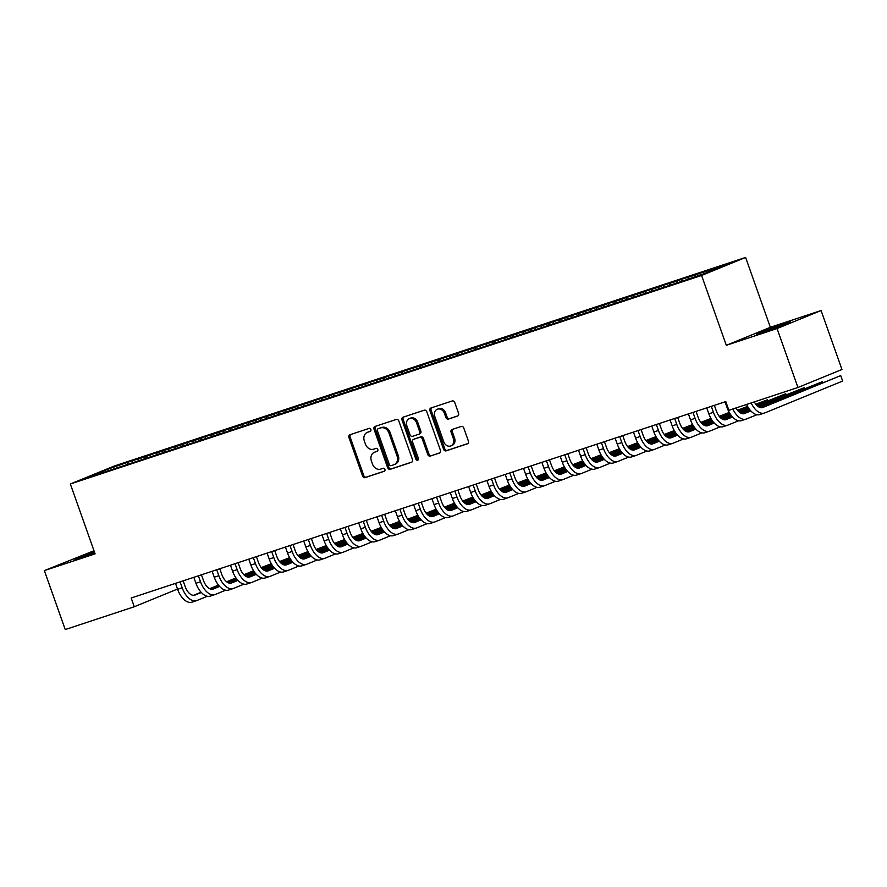 <?xml version="1.0" encoding="UTF-8"?>
<svg xmlns="http://www.w3.org/2000/svg" width="887" height="887" viewBox="0 0 887 887"><rect width="100%" height="100%" fill="white"/><g stroke="black" fill="none" stroke-linecap="round" stroke-linejoin="round"><path stroke-width="1.33" d="M370.866 429.508A1.597 1.319 -112.2 0 0 369.07 428.421L349.966 434.741A2.273 1.896 -112.2 0 0 348.935 437.479L362.595 476.042A2.273 1.896 -112.2 0 0 365.145 477.594L384.248 471.285A1.597 1.319 -112.2 0 0 383.184 468.281L380.711 469.101A7.273 6.054 -112.2 0 1 372.529 464.145L371.398 460.93A7.273 6.054 -112.2 0 1 374.392 452.292A7.273 6.054 -112.2 0 1 374.724 452.17L377.197 451.35A1.597 1.319 -112.2 0 0 376.132 448.356L373.66 449.177A7.273 6.054 -112.2 0 1 365.477 444.221L364.335 441.005A7.273 6.054 -112.2 0 1 367.34 432.368A7.273 6.054 -112.2 0 1 367.661 432.246L370.134 431.426A1.597 1.319 -112.2 0 0 370.866 429.508M782.899 324.165A18.073 0.577 -19.5 0 0 765.403 330.33A18.073 0.577 -19.5 0 0 756.578 333.989A18.073 0.577 -19.5 0 0 764.339 331.749A18.073 0.577 -19.5 0 0 781.835 325.584A18.073 0.577 -19.5 0 0 790.65 321.926A18.073 0.577 -19.5 0 0 782.899 324.165M94.332 551.703A18.073 0.577 -19.5 0 0 74.785 559.231A18.073 0.577 -19.5 0 0 82.546 556.992A18.073 0.577 -19.5 0 0 94.709 552.778M457.537 416.081A2.273 1.896 -112.2 0 0 458.579 413.342L454.743 402.521A2.273 1.896 -112.2 0 0 452.193 400.968L430.971 407.976A2.273 1.896 -112.2 0 0 429.929 410.714L443.589 449.288A2.273 1.896 -112.2 0 0 446.15 450.84L467.36 443.822A2.273 1.896 -112.2 0 0 468.403 441.094L463.779 428.022A2.273 1.896 -112.2 0 0 461.218 426.47L452.137 429.463A2.273 1.896 -112.2 0 0 451.095 432.202L453.39 438.688A6.087 5.067 -112.2 0 1 450.884 445.906A6.087 5.067 -112.2 0 1 443.777 441.87L434.785 416.469A6.087 5.067 -112.2 0 1 437.291 409.251A6.087 5.067 -112.2 0 1 444.398 413.298L445.895 417.522A2.273 1.896 -112.2 0 0 448.456 419.074L457.736 415.992M777.067 328.545L821.096 310.539L770.348 327.303L726.32 345.309L777.067 328.545L797.934 387.497L728.881 410.304L725.788 401.578L131.187 598.004L134.281 606.741L177.522 589.057M726.32 345.309L701.584 275.458L70.35 483.992L114.379 465.985L745.612 257.441L701.584 275.458M93.989 550.749L44.35 570.607L95.086 553.854L70.35 483.992M44.35 570.607L65.228 629.559L134.281 606.741M398.828 420.992A2.273 1.896 -112.2 0 0 396.267 419.44L375.057 426.447A2.273 1.896 -112.2 0 0 374.015 429.186L387.674 467.759A2.273 1.896 -112.2 0 0 390.225 469.312L411.446 462.304A2.273 1.896 -112.2 0 0 412.488 459.566L398.828 420.992M403.008 417.212L424.23 410.204A2.273 1.896 -112.2 0 1 426.78 411.756L440.44 450.33A2.273 1.896 -112.2 0 1 439.409 453.057L430.328 456.062A2.273 1.896 -112.2 0 1 427.767 454.51L422.223 438.865A2.273 1.896 -112.2 0 0 419.673 437.324L413.652 439.309A2.273 1.896 -112.2 0 0 412.61 442.048L418.376 458.335A1.597 1.319 -112.2 0 1 415.859 459.167L401.977 419.95A2.273 1.896 -112.2 0 1 403.008 417.212M132.618 462.737L131.952 460.852L107.571 469.245L89.243 476.74L105.176 471.806L684.021 280.58L708.391 272.198L726.719 264.692L706.573 271.355L706.329 272.874M131.952 460.852L146.045 456.528L145.801 458.058M150.934 456.694L150.269 454.809L146.045 456.528M150.269 454.809L164.361 450.485L164.117 452.004M169.251 450.64L168.585 448.755L164.361 450.485M168.585 448.755L182.678 444.431L182.445 445.95M187.567 444.587L186.902 442.702L182.678 444.431M186.902 442.702L200.994 438.378L200.761 439.897M205.884 438.533L205.219 436.648L200.994 438.378M205.219 436.648L219.311 432.324L219.078 433.843M224.2 432.479L223.535 430.594L219.311 432.324M223.535 430.594L237.627 426.27L237.394 427.8M242.528 426.436L241.852 424.551L237.627 426.27M241.852 424.551L255.944 420.227L255.711 421.746M260.845 420.383L260.168 418.498L255.944 420.227M260.168 418.498L274.271 414.174L274.028 415.693M279.161 414.329L278.496 412.444L274.271 414.174M278.496 412.444L292.588 408.12L292.344 409.639M297.478 408.275L296.812 406.39L292.588 408.12M296.812 406.39L310.905 402.066L310.661 403.585M315.794 402.221L315.129 400.336L310.905 402.066M315.129 400.336L329.221 396.012L328.977 397.542M334.111 396.179L333.445 394.294L329.221 396.012M333.445 394.294L347.538 389.97L347.305 391.489M352.427 390.125L351.762 388.24L347.538 389.97M351.762 388.24L365.854 383.916L365.621 385.435M370.744 384.071L370.079 382.186L365.854 383.916M370.079 382.186L384.171 377.862L383.938 379.381M389.06 378.017L388.395 376.132L384.171 377.862M388.395 376.132L402.487 371.808L402.254 373.327M407.388 371.963L406.712 370.079L402.487 371.808M406.712 370.079L420.804 365.754L420.571 367.273M425.705 365.921L425.028 364.036L420.804 365.754M425.028 364.036L439.132 359.712L438.888 361.231M444.021 359.867L443.356 357.982L439.132 359.712M443.356 357.982L457.448 353.658L457.204 355.177M462.338 353.813L461.672 351.928L457.448 353.658M461.672 351.928L475.765 347.604L475.521 349.123M480.654 347.759L479.989 345.875L475.765 347.604M479.989 345.875L494.081 341.55L493.848 343.069M498.971 341.706L498.306 339.821L494.081 341.55M498.306 339.821L512.398 335.497L512.165 337.016M517.287 335.663L516.622 333.778L512.398 335.497M516.622 333.778L530.714 329.454L530.481 330.973M535.604 329.609L534.939 327.724L530.714 329.454M534.939 327.724L549.031 323.4L548.798 324.919M553.932 323.555L553.255 321.671L549.031 323.4M553.255 321.671L567.347 317.346L567.115 318.865M572.248 317.502L571.572 315.617L567.347 317.346M571.572 315.617L585.675 311.293L585.431 312.812M590.565 311.448L589.899 309.563L585.675 311.293M589.899 309.563L603.992 305.239L603.748 306.758M608.881 305.405L608.216 303.52L603.992 305.239M608.216 303.52L622.308 299.196L622.064 300.715M627.198 299.351L626.532 297.467L622.308 299.196M626.532 297.467L640.625 293.142L640.381 294.661M645.514 293.298L644.849 291.413L640.625 293.142M644.849 291.413L658.941 287.089L658.708 288.608M663.831 287.244L663.166 285.359L658.941 287.089M663.166 285.359L677.258 281.035L677.025 282.554M682.147 281.19L681.482 279.305L677.258 281.035M681.482 279.305L695.574 274.981L695.341 276.5M700.364 274.848L699.799 273.263L695.574 274.981M699.799 273.263L706.573 271.355M688.245 277.409L688.013 278.95M669.929 283.452L669.696 284.993M651.612 289.506L651.368 291.047M633.296 295.559L633.052 297.101M614.979 301.613L614.735 303.154M596.663 307.667L596.419 309.208M578.346 313.71L578.102 315.251M560.03 319.763L559.786 321.305M541.702 325.817L541.469 327.358M523.385 331.871L523.153 333.412M505.069 337.925L504.836 339.466M486.752 343.979L486.508 345.509M468.436 350.021L468.192 351.562M450.119 356.075L449.875 357.616M431.803 362.129L431.559 363.67M413.486 368.183L413.242 369.724M395.17 374.236L394.926 375.766M376.842 380.279L376.609 381.82M358.525 386.333L358.293 387.874M340.209 392.387L339.965 393.928M321.892 398.44L321.648 399.982M303.576 404.494L303.332 406.024M285.259 410.537L285.015 412.078M266.943 416.591L266.699 418.132M248.626 422.644L248.382 424.186M230.298 428.698L230.066 430.239M211.982 434.752L211.749 436.282M193.665 440.795L193.433 442.336M175.349 446.848L175.105 448.39M157.032 452.902L156.788 454.443M138.716 458.956L138.472 460.497M797.934 387.497L841.963 369.48L821.096 310.539M770.348 327.303L745.612 257.441M107.571 469.245L108.38 470.42M127.728 462.582L127.484 464.101M370.522 431.204L368.859 431.758A7.273 6.054 -112.2 0 0 368.526 431.88A7.273 6.054 -112.2 0 0 368.205 432.024M375.268 451.949A7.273 6.054 -112.2 0 1 375.589 451.805A7.273 6.054 -112.2 0 1 375.911 451.683L377.574 451.139M350.687 434.497A2.273 1.896 -112.2 0 0 350.121 436.992L363.781 475.554A2.273 1.896 -112.2 0 0 366.331 477.106L384.636 471.064M375.778 426.215A2.273 1.896 -112.2 0 0 375.201 428.698L388.861 467.272A2.273 1.896 -112.2 0 0 391.422 468.824L411.912 462.049M378.095 428.798A1.597 1.319 -112.2 0 0 377.363 430.716L389.36 464.566A1.597 1.319 -112.2 0 0 391.145 465.653L393.75 464.799A7.273 6.054 -112.2 0 0 394.083 464.677A7.273 6.054 -112.2 0 0 397.077 456.04L388.883 432.889A7.273 6.054 -112.2 0 0 380.7 427.933L379.281 428.31A1.597 1.319 -112.2 0 0 379.137 428.366M394.937 464.311A7.273 6.054 -112.2 0 0 395.269 464.189A7.273 6.054 -112.2 0 0 398.263 455.552L397.077 456.04M379.281 428.31L381.887 427.445A7.273 6.054 -112.2 0 1 390.069 432.401L398.263 455.552M439.874 452.813L430.328 456.062M414.639 438.91A2.273 1.896 -112.2 0 1 414.839 438.821L420.859 436.836A2.273 1.896 -112.2 0 1 423.421 438.389L428.953 454.022A2.273 1.896 -112.2 0 0 431.514 455.574M403.729 416.979A2.273 1.896 -112.2 0 0 403.164 419.462L417.045 458.679A1.597 1.319 -112.2 0 0 418.243 459.799M416.48 422.633A6.087 5.067 -112.2 0 0 409.373 418.597A6.087 5.067 -112.2 0 0 406.856 425.815L410.027 434.763A2.273 1.896 -112.2 0 0 412.588 436.315L418.609 434.32A2.273 1.896 -112.2 0 0 419.651 431.581L416.48 422.633L417.666 422.157A6.087 5.067 -112.2 0 0 410.559 418.11L409.373 418.597M418.808 434.242L419.795 433.832A2.273 1.896 -112.2 0 0 420.837 431.093L419.651 431.581M417.666 422.157L420.837 431.093M437.291 409.251L438.477 408.763A6.087 5.067 -112.2 0 1 445.596 412.81L447.092 417.045A2.273 1.896 -112.2 0 0 449.642 418.586L458.002 415.826M450.884 445.906L452.082 445.418A6.087 5.067 -112.2 0 0 454.587 438.2L453.39 438.688M452.858 429.23A2.273 1.896 -112.2 0 0 452.292 431.714L454.587 438.2M431.692 407.743A2.273 1.896 -112.2 0 0 431.126 410.226L444.775 448.8A2.273 1.896 -112.2 0 0 447.336 450.352L467.837 443.578M183.132 580.852L185.161 586.584A11.586 6.42 71.7 0 0 194.752 595.155A11.586 6.42 71.7 0 0 194.985 595.066L201.305 592.483M207.336 596.264L196.914 600.521A17.374 9.624 -108.3 0 1 196.57 600.654A17.374 9.624 -108.3 0 1 182.19 587.804L180.083 581.861M192.335 602.04A17.374 9.624 -108.3 0 1 191.991 602.162A17.374 9.624 -108.3 0 1 177.611 589.312L175.504 583.369M210.075 588.89L218.701 585.365M226.928 582.005L236.186 578.213M244.102 574.976L253.737 571.028M261.454 567.88L271.367 563.822M271.311 563.722L261.244 567.602M193.455 595.332L201.072 592.217M209.665 588.702L218.49 585.098M226.617 581.772L235.986 577.936M243.847 574.721L253.56 570.74M201.449 574.798L203.489 580.53A11.586 6.42 71.7 0 0 213.068 589.101A11.586 6.42 71.7 0 0 213.301 589.012L219.621 586.429M225.653 590.21L215.231 594.478A17.374 9.624 -108.3 0 1 214.887 594.6A17.374 9.624 -108.3 0 1 200.506 581.75L198.4 575.807M210.651 595.986A17.374 9.624 -108.3 0 1 210.308 596.119A17.374 9.624 -108.3 0 1 195.927 583.269L193.821 577.315M228.402 582.837L237.017 579.311M245.244 575.951L254.502 572.159M262.419 568.922L272.054 564.986M279.771 561.826L289.683 557.768M289.628 557.668L279.56 561.549M211.771 589.278L219.388 586.163M227.981 582.648L236.807 579.045M244.934 575.718L254.303 571.882M262.164 568.667L271.877 564.697M219.765 568.744L221.805 574.488A11.586 6.42 71.7 0 0 231.385 583.047A11.586 6.42 71.7 0 0 231.618 582.959L237.938 580.375M243.969 584.156L233.547 588.425A17.374 9.624 -108.3 0 1 233.203 588.547A17.374 9.624 -108.3 0 1 218.823 575.696L216.716 569.753M228.968 589.933A17.374 9.624 -108.3 0 1 228.624 590.066A17.374 9.624 -108.3 0 1 214.244 577.215L212.137 571.261M246.719 576.783L255.334 573.257M263.561 569.897L272.819 566.106M280.735 562.879L290.382 558.932M298.099 555.772L308 551.725M307.944 551.625L297.877 555.506M230.088 583.225L237.705 580.109M246.298 576.594L255.123 572.991M263.251 569.665L272.619 565.828M280.48 562.613L290.193 558.644M238.093 562.691L240.122 568.434A11.586 6.42 71.7 0 0 249.702 576.993A11.586 6.42 71.7 0 0 249.934 576.916L256.265 574.321M262.286 578.113L251.864 582.371A17.374 9.624 -108.3 0 1 251.52 582.493A17.374 9.624 -108.3 0 1 237.151 569.642L235.044 563.7M247.285 583.879A17.374 9.624 -108.3 0 1 246.941 584.012A17.374 9.624 -108.3 0 1 232.56 571.161L230.465 565.219M265.036 570.74L273.651 567.214M281.878 563.844L291.136 560.063M299.052 556.825L308.698 552.878M316.415 549.718L326.316 545.671M326.261 545.572L316.193 549.452M248.404 577.182L256.021 574.066M264.614 570.552L273.44 566.937M281.567 563.611L290.936 559.775M298.797 556.57L308.51 552.59M256.41 556.637L258.439 562.38A11.586 6.42 71.7 0 0 268.018 570.951A11.586 6.42 71.7 0 0 268.251 570.862L274.582 568.279M280.602 572.06L270.18 576.317A17.374 9.624 -108.3 0 1 269.836 576.45A17.374 9.624 -108.3 0 1 255.467 563.6L253.36 557.646M265.601 577.836A17.374 9.624 -108.3 0 1 265.257 577.958A17.374 9.624 -108.3 0 1 250.888 565.108L248.781 559.165M283.352 564.686L291.978 561.161M300.194 557.79L309.452 554.009M317.369 550.772L327.015 546.824M334.732 543.664L344.633 539.618M344.577 539.518L334.51 543.398M266.721 571.128L274.338 568.013M282.931 564.498L291.756 560.883M299.884 557.557L309.264 553.732M317.114 550.517L326.837 546.536M274.726 550.594L276.755 556.326A11.586 6.42 71.7 0 0 286.335 564.897A11.586 6.42 71.7 0 0 286.568 564.808L292.898 562.225M298.919 566.006L288.508 570.263A17.374 9.624 -108.3 0 1 288.153 570.396A17.374 9.624 -108.3 0 1 273.784 557.546L271.677 551.603M283.929 571.782A17.374 9.624 -108.3 0 1 283.574 571.904A17.374 9.624 -108.3 0 1 269.204 559.054L267.098 553.111M301.669 558.633L310.295 555.107M318.511 551.747L327.769 547.955M335.685 544.718L345.331 540.771M353.048 537.622L362.949 533.564M362.894 533.464L352.826 537.345M285.037 565.074L292.655 561.959M301.258 558.444L310.073 554.841M318.2 551.514L327.58 547.678M335.43 544.463L345.154 540.482M293.043 544.54L295.072 550.273A11.586 6.42 71.7 0 0 304.662 558.843A11.586 6.42 71.7 0 0 304.884 558.755L311.215 556.171M317.236 559.952L306.824 564.221A17.374 9.624 -108.3 0 1 306.47 564.343A17.374 9.624 -108.3 0 1 292.1 551.492L289.994 545.549M302.245 565.729A17.374 9.624 -108.3 0 1 301.89 565.862A17.374 9.624 -108.3 0 1 287.521 553L285.414 547.057M319.985 552.579L328.611 549.053M336.827 545.693L346.096 541.902M354.002 538.664L363.648 534.728M371.365 531.568L381.277 527.51M381.21 527.41L371.143 531.291M303.354 559.021L310.971 555.905M319.575 552.39L328.39 548.787M336.528 545.461L345.897 541.624M353.747 538.409L363.47 534.44M311.359 538.487L313.388 544.219A11.586 6.42 71.7 0 0 322.979 552.789A11.586 6.42 71.7 0 0 323.212 552.701L329.532 550.117M335.552 553.898L325.141 558.167A17.374 9.624 -108.3 0 1 324.797 558.289A17.374 9.624 -108.3 0 1 310.417 545.438L308.31 539.496M320.562 559.675A17.374 9.624 -108.3 0 1 320.218 559.808A17.374 9.624 -108.3 0 1 305.838 546.957L303.731 541.003M338.302 546.525L346.928 542.999M355.155 539.64L364.413 535.848M372.318 532.621L381.964 528.674M389.681 525.514L399.593 521.467M399.538 521.368L389.471 525.248M321.682 552.967L329.288 549.851M337.892 546.337L346.706 542.733M354.844 539.407L364.213 535.571M372.063 532.355L381.787 528.386M329.676 532.433L331.705 538.176A11.586 6.42 71.7 0 0 341.295 546.736A11.586 6.42 71.7 0 0 341.528 546.658L347.848 544.064M353.88 547.856L343.457 552.113A17.374 9.624 -108.3 0 1 343.114 552.235A17.374 9.624 -108.3 0 1 328.733 539.385L326.627 533.442M338.878 553.621A17.374 9.624 -108.3 0 1 338.535 553.754A17.374 9.624 -108.3 0 1 324.154 540.904L322.048 534.961M356.618 540.482L365.244 536.957M373.471 533.586L382.729 529.805M390.635 526.568L400.281 522.62M407.998 519.46L417.91 515.414M417.855 515.314L407.787 519.194M339.998 546.924L347.615 543.809M356.208 540.283L365.023 536.679M373.161 533.353L382.53 529.517M390.391 526.313L400.104 522.332M347.992 526.379L350.032 532.122A11.586 6.42 71.7 0 0 359.612 540.693A11.586 6.42 71.7 0 0 359.845 540.604L366.165 538.021M372.196 541.802L361.774 546.059A17.374 9.624 -108.3 0 1 361.43 546.192A17.374 9.624 -108.3 0 1 347.05 533.342L344.943 527.388M357.195 547.578A17.374 9.624 -108.3 0 1 356.851 547.7A17.374 9.624 -108.3 0 1 342.471 534.85L340.364 528.907M374.946 534.429L383.561 530.903M391.788 527.532L401.046 523.751M408.962 520.514L418.597 516.567M426.314 513.407L436.227 509.36M436.171 509.26L426.104 513.141M358.315 540.87L365.932 537.755M374.525 534.24L383.35 530.626M391.477 527.299L400.846 523.474M408.707 520.259L418.42 516.278M366.309 520.336L368.349 526.069A11.586 6.42 71.7 0 0 377.929 534.639A11.586 6.42 71.7 0 0 378.161 534.551L384.481 531.967M390.513 535.748L380.091 540.006A17.374 9.624 -108.3 0 1 379.747 540.139A17.374 9.624 -108.3 0 1 365.366 527.288L363.26 521.345M375.511 541.525A17.374 9.624 -108.3 0 1 375.168 541.647A17.374 9.624 -108.3 0 1 360.787 528.796L358.681 522.853M393.263 528.375L401.878 524.849M410.104 521.489L419.363 517.698M427.279 514.46L436.914 510.513M444.631 507.364L454.543 503.306M454.488 503.206L444.42 507.087M376.631 534.817L384.248 531.701M392.841 528.186L401.667 524.572M409.794 521.257L419.163 517.42M427.024 514.205L436.737 510.225M384.636 514.283L386.665 520.015A11.586 6.42 71.7 0 0 396.245 528.585A11.586 6.42 71.7 0 0 396.478 528.497L402.809 525.913M408.829 529.694L398.407 533.963A17.374 9.624 -108.3 0 1 398.063 534.085A17.374 9.624 -108.3 0 1 383.683 521.234L381.587 515.292M393.828 535.471A17.374 9.624 -108.3 0 1 393.484 535.604A17.374 9.624 -108.3 0 1 379.104 522.742L377.008 516.799M411.579 522.321L420.194 518.795M428.421 515.436L437.679 511.644M445.596 508.406L455.242 504.47M462.959 501.31L472.86 497.252M472.804 497.152L462.737 501.033M394.948 528.763L402.565 525.647M411.158 522.133L419.983 518.529M428.111 515.203L437.479 511.367M445.341 508.151L455.053 504.182M402.953 508.229L404.982 513.961A11.586 6.42 71.7 0 0 414.562 522.532A11.586 6.42 71.7 0 0 414.794 522.443L421.125 519.86M427.146 523.64L416.724 527.909A17.374 9.624 -108.3 0 1 416.38 528.031A17.374 9.624 -108.3 0 1 402.011 515.181L399.904 509.238M412.145 529.417A17.374 9.624 -108.3 0 1 411.801 529.55A17.374 9.624 -108.3 0 1 397.431 516.7L395.325 510.746M429.896 516.267L438.511 512.741M446.738 509.382L455.996 505.59M463.912 502.364L473.558 498.416M481.275 495.256L491.176 491.21M491.121 491.11L481.053 494.99M413.264 522.709L420.881 519.594M429.474 516.079L438.3 512.475M446.427 509.149L455.796 505.313M463.657 502.097L473.381 498.128M421.27 502.175L423.299 507.918A11.586 6.42 71.7 0 0 432.878 516.478A11.586 6.42 71.7 0 0 433.111 516.4L439.442 513.806M445.462 517.598L435.051 521.855A17.374 9.624 -108.3 0 1 434.697 521.977A17.374 9.624 -108.3 0 1 420.327 509.127L418.22 503.184M430.472 523.363A17.374 9.624 -108.3 0 1 430.117 523.496A17.374 9.624 -108.3 0 1 415.748 510.646L413.641 504.703M448.212 510.225L456.838 506.699M465.054 503.328L474.312 499.547M482.229 496.31L491.875 492.363M499.592 489.203L509.493 485.156M509.437 485.056L499.37 488.937M431.581 516.666L439.198 513.551M447.802 510.025L456.617 506.422M464.744 503.095L474.124 499.259M481.974 496.055L491.697 492.074M439.586 496.121L441.615 501.865A11.586 6.42 71.7 0 0 451.206 510.435A11.586 6.42 71.7 0 0 451.428 510.347L457.759 507.763M463.779 511.544L453.368 515.802A17.374 9.624 -108.3 0 1 453.013 515.935A17.374 9.624 -108.3 0 1 438.644 503.084L436.537 497.13M448.789 517.321A17.374 9.624 -108.3 0 1 448.434 517.443A17.374 9.624 -108.3 0 1 434.065 504.592L431.958 498.649M466.529 504.171L475.155 500.645M483.371 497.274L492.629 493.494M500.545 490.256L510.191 486.309M517.908 483.149L527.809 479.102M527.754 479.002L517.686 482.883M449.897 510.613L457.515 507.497M466.118 503.982L474.933 500.368M483.071 497.042L492.44 493.216M500.29 490.001L510.014 486.021M457.903 490.079L459.932 495.811A11.586 6.42 71.7 0 0 469.522 504.381A11.586 6.42 71.7 0 0 469.744 504.293L476.075 501.709M482.096 505.49L471.684 509.748A17.374 9.624 -108.3 0 1 471.341 509.881A17.374 9.624 -108.3 0 1 456.96 497.03L454.854 491.076M467.105 511.267A17.374 9.624 -108.3 0 1 466.762 511.389A17.374 9.624 -108.3 0 1 452.381 498.538L450.274 492.595M484.845 498.117L493.471 494.591M501.698 491.232L510.956 487.44M518.862 484.202L528.508 480.255M536.225 477.106L546.137 473.048M546.082 472.948L536.003 476.829M468.225 504.559L475.831 501.443M484.435 497.929L493.25 494.314M501.388 490.999L510.757 487.163M518.607 483.947L528.33 479.967M476.219 484.025L478.248 489.757A11.586 6.42 71.7 0 0 487.839 498.328A11.586 6.42 71.7 0 0 488.072 498.239L494.392 495.656M500.412 499.436L490.001 503.705A17.374 9.624 -108.3 0 1 489.657 503.827A17.374 9.624 -108.3 0 1 475.277 490.977L473.17 485.034M485.422 505.213A17.374 9.624 -108.3 0 1 485.078 505.335A17.374 9.624 -108.3 0 1 470.698 492.485L468.591 486.542M503.162 492.063L511.788 488.537M520.015 485.178L529.273 481.386M537.178 478.148L546.824 474.212M554.541 471.052L564.454 466.994M564.398 466.895L554.331 470.775M486.542 498.505L494.148 495.389M502.752 491.875L511.566 488.271M519.704 484.945L529.073 481.109M536.923 477.893L546.647 473.924M494.536 477.971L496.565 483.703A11.586 6.42 71.7 0 0 506.155 492.274A11.586 6.42 71.7 0 0 506.388 492.185L512.708 489.602M518.74 493.383L508.318 497.651A17.374 9.624 -108.3 0 1 507.974 497.773A17.374 9.624 -108.3 0 1 493.593 484.923L491.487 478.98M503.738 499.159A17.374 9.624 -108.3 0 1 503.395 499.292A17.374 9.624 -108.3 0 1 489.014 486.442L486.908 480.488M521.478 486.009L530.104 482.484M538.331 479.124L547.589 475.332M555.506 472.095L565.141 468.159M572.858 464.999L582.77 460.952M582.715 460.852L572.647 464.733M504.858 492.451L512.475 489.336M521.068 485.821L529.894 482.218M538.021 478.891L547.39 475.055M555.251 471.84L564.964 467.87M512.852 471.917L514.892 477.661A11.586 6.42 71.7 0 0 524.472 486.22A11.586 6.42 71.7 0 0 524.705 486.143L531.025 483.548M537.056 487.34L526.634 491.598A17.374 9.624 -108.3 0 1 526.29 491.72A17.374 9.624 -108.3 0 1 511.91 478.869L509.803 472.926M522.055 493.105A17.374 9.624 -108.3 0 1 521.711 493.239A17.374 9.624 -108.3 0 1 507.331 480.388L505.224 474.445M539.806 479.967L548.421 476.441M556.648 473.07L565.906 469.29M573.822 466.052L583.458 462.105M591.174 458.945L601.087 454.898M601.031 454.798L590.964 458.679M523.175 486.409L530.792 483.293M539.385 479.767L548.21 476.164M556.337 472.838L565.706 469.001M573.567 465.797L583.28 461.817M531.169 465.863L533.209 471.607A11.586 6.42 71.7 0 0 542.789 480.177A11.586 6.42 71.7 0 0 543.021 480.089L549.341 477.494M555.373 481.286L544.951 485.544A17.374 9.624 -108.3 0 1 544.607 485.677A17.374 9.624 -108.3 0 1 530.226 472.826L528.12 466.872M540.371 487.063A17.374 9.624 -108.3 0 1 540.028 487.185A17.374 9.624 -108.3 0 1 525.647 474.334L523.541 468.391M558.123 473.913L566.738 470.387M574.964 467.017L584.223 463.236M592.139 459.998L601.785 456.051M609.502 452.891L619.403 448.844M619.348 448.744L609.28 452.625M541.491 480.355L549.108 477.239M557.701 473.725L566.527 470.11M574.654 466.784L584.023 462.959M591.884 459.743L601.597 455.763M549.496 459.821L551.526 465.553A11.586 6.42 71.7 0 0 561.105 474.124A11.586 6.42 71.7 0 0 561.338 474.035L567.669 471.452M573.689 475.232L563.267 479.49A17.374 9.624 -108.3 0 1 562.923 479.623A17.374 9.624 -108.3 0 1 548.554 466.773L546.447 460.819M558.688 481.009A17.374 9.624 -108.3 0 1 558.344 481.131A17.374 9.624 -108.3 0 1 543.964 468.281L541.868 462.338M576.439 467.859L585.054 464.333M593.281 460.974L602.539 457.182M610.456 453.944L620.102 449.997M627.819 446.848L637.72 442.79M637.664 442.691L627.597 446.571M559.808 474.301L567.425 471.185M576.018 467.671L584.843 464.056M592.971 460.741L602.34 456.905M610.201 453.689L619.913 449.709M567.813 453.767L569.842 459.499A11.586 6.42 71.7 0 0 579.422 468.07A11.586 6.42 71.7 0 0 579.654 467.981L585.985 465.398M592.006 469.179L581.595 473.436A17.374 9.624 -108.3 0 1 581.24 473.569A17.374 9.624 -108.3 0 1 566.871 460.719L564.764 454.776M577.005 474.955A17.374 9.624 -108.3 0 1 576.661 475.077A17.374 9.624 -108.3 0 1 562.291 462.227L560.185 456.284M594.756 461.805L603.382 458.28M611.598 454.92L620.856 451.128M628.772 447.891L638.418 443.955M646.135 440.795L656.036 436.737M655.981 436.637L645.913 440.517M578.124 468.247L585.742 465.132M594.345 461.617L603.16 458.014M611.287 454.687L620.667 450.851M628.517 447.636L638.241 443.666M586.13 447.713L588.159 453.445A11.586 6.42 71.7 0 0 597.738 462.016A11.586 6.42 71.7 0 0 597.971 461.927L604.302 459.344M610.323 463.125L599.911 467.394A17.374 9.624 -108.3 0 1 599.557 467.516A17.374 9.624 -108.3 0 1 585.187 454.665L583.081 448.722M595.332 468.901A17.374 9.624 -108.3 0 1 594.977 469.035A17.374 9.624 -108.3 0 1 580.608 456.184L578.501 450.23M613.072 455.752L621.698 452.226M629.914 448.866L639.172 445.074M647.089 441.837L656.735 437.901M664.452 434.741L674.353 430.694M674.297 430.594L664.23 434.475M596.441 462.194L604.058 459.078M612.662 455.563L621.477 451.96M629.604 448.634L638.984 444.797M646.834 441.582L656.557 437.613M604.446 441.659L606.475 447.403A11.586 6.42 71.7 0 0 616.066 455.962A11.586 6.42 71.7 0 0 616.288 455.885L622.619 453.29M628.639 457.082L618.228 461.34A17.374 9.624 -108.3 0 1 617.873 461.462A17.374 9.624 -108.3 0 1 603.504 448.611L601.397 442.668M613.649 462.848A17.374 9.624 -108.3 0 1 613.294 462.981A17.374 9.624 -108.3 0 1 598.925 450.13L596.818 444.187M631.389 449.709L640.015 446.183M648.231 442.813L657.5 439.032M665.405 435.794L675.051 431.847M682.768 428.687L692.68 424.64M692.625 424.54L682.546 428.421M614.758 456.151L622.375 453.035M630.979 449.509L639.793 445.906M647.931 442.58L657.3 438.743M665.15 435.539L674.874 431.559M622.763 435.606L624.792 441.349A11.586 6.42 71.7 0 0 634.382 449.92A11.586 6.42 71.7 0 0 634.615 449.831L640.935 447.236M646.956 451.028L636.544 455.286A17.374 9.624 -108.3 0 1 636.201 455.419A17.374 9.624 -108.3 0 1 621.82 442.569L619.714 436.615M631.965 456.805A17.374 9.624 -108.3 0 1 631.622 456.927A17.374 9.624 -108.3 0 1 617.241 444.077L615.134 438.134M649.705 443.655L658.331 440.129M666.558 436.759L675.816 432.978M683.722 429.74L693.368 425.793M701.085 422.633L710.997 418.586M710.942 418.487L700.874 422.367M633.085 450.097L640.691 446.981M649.295 443.467L658.11 439.852M666.248 436.526L675.617 432.701M683.467 429.485L693.191 425.505M641.079 429.563L643.108 435.295A11.586 6.42 71.7 0 0 652.699 443.866A11.586 6.42 71.7 0 0 652.932 443.777L659.252 441.194M665.283 444.975L654.861 449.232A17.374 9.624 -108.3 0 1 654.517 449.365A17.374 9.624 -108.3 0 1 640.137 436.515L638.03 430.561M650.282 450.751A17.374 9.624 -108.3 0 1 649.938 450.873A17.374 9.624 -108.3 0 1 635.558 438.023L633.451 432.08M668.022 437.601L676.648 434.076M684.875 430.716L694.133 426.924M702.038 423.687L711.684 419.739M719.401 416.591L729.314 412.533M729.258 412.433L719.191 416.313M651.402 444.043L659.019 440.928M667.612 437.413L676.426 433.798M684.564 430.472L693.933 426.647M701.794 423.432L711.507 419.451M659.396 423.509L661.436 429.241A11.586 6.42 71.7 0 0 671.015 437.812A11.586 6.42 71.7 0 0 671.248 437.723L677.568 435.14M683.6 438.921L673.178 443.178A17.374 9.624 -108.3 0 1 672.834 443.312A17.374 9.624 -108.3 0 1 658.453 430.461L656.347 424.518M668.598 444.697A17.374 9.624 -108.3 0 1 668.255 444.819A17.374 9.624 -108.3 0 1 653.874 431.969L651.768 426.026M686.35 431.548L694.964 428.022M703.191 424.662L712.449 420.87M720.366 417.633L730.001 413.686M737.718 410.537L747.63 406.479M747.575 406.379L737.507 410.26M669.718 437.99L677.335 434.874M685.928 431.359L694.754 427.756M702.881 424.429L712.25 420.593M720.111 417.378L729.824 413.409M677.712 417.455L679.752 423.188A11.586 6.42 71.7 0 0 689.332 431.758A11.586 6.42 71.7 0 0 689.565 431.67L695.885 429.086M701.916 432.867L691.494 437.136A17.374 9.624 -108.3 0 1 691.15 437.258A17.374 9.624 -108.3 0 1 676.77 424.407L674.663 418.464M686.915 438.644A17.374 9.624 -108.3 0 1 686.571 438.777A17.374 9.624 -108.3 0 1 672.191 425.926L670.084 419.972M704.666 425.494L713.281 421.968M721.508 418.609L730.766 414.817M738.683 411.579L748.329 407.643M756.034 404.483L767.443 399.815L755.824 404.217M688.035 431.936L695.652 428.82M704.245 425.305L713.07 421.702M721.198 418.376L730.566 414.539M738.427 411.324L748.14 407.355M767.776 400.758L767.443 399.815L767.909 400.713M696.04 411.402L698.069 417.145A11.586 6.42 71.7 0 0 707.649 425.705A11.586 6.42 71.7 0 0 707.881 425.627L714.212 423.032M720.233 426.824L709.811 431.082A17.374 9.624 -108.3 0 1 709.467 431.204A17.374 9.624 -108.3 0 1 695.086 418.354L692.991 412.411M705.232 432.59A17.374 9.624 -108.3 0 1 704.888 432.723A17.374 9.624 -108.3 0 1 690.507 419.873L688.412 413.93M722.983 419.451L731.598 415.925M739.825 412.555L749.083 408.774M756.999 405.536L785.76 393.761L756.744 405.281M706.351 425.893L713.968 422.777M722.561 419.252L731.387 415.648M739.514 412.322L748.883 408.486M786.093 394.715L785.76 393.761L786.226 394.66M714.357 405.348L716.386 411.091A11.586 6.42 71.7 0 0 725.965 419.662A11.586 6.42 71.7 0 0 726.198 419.573L732.529 416.979M738.549 420.771L728.127 425.028A17.374 9.624 -108.3 0 1 727.783 425.161A17.374 9.624 -108.3 0 1 713.414 412.311L711.307 406.357M723.548 426.547A17.374 9.624 -108.3 0 1 723.204 426.669A17.374 9.624 -108.3 0 1 708.835 413.819L706.728 407.876M741.299 413.397L749.925 409.872M758.141 406.501L804.077 387.719L757.831 406.268M724.668 419.839L732.285 416.724M740.878 413.209L749.703 409.594M804.42 388.661L804.077 387.719L804.542 388.606M741.876 420.493A17.374 9.624 -108.3 0 1 741.521 420.615A17.374 9.624 -108.3 0 1 727.152 407.765L725.045 401.822M735.999 407.953A11.586 6.42 71.7 0 0 744.282 413.608A11.586 6.42 71.7 0 0 744.515 413.519L750.846 410.936M759.616 407.344L822.404 381.665L759.205 407.155M742.984 413.785L750.602 410.67M756.866 414.717L746.455 418.974A17.374 9.624 -108.3 0 1 746.1 419.107A17.374 9.624 -108.3 0 1 732.85 408.996M822.737 382.607L822.404 381.665L822.859 382.552M754.316 401.9A11.586 6.42 71.7 0 0 762.609 407.554A11.586 6.42 71.7 0 0 762.831 407.466L840.721 375.611L761.301 407.732M842.65 381.066L840.721 375.611L842.65 381.066L764.771 412.921A17.374 9.624 -108.3 0 1 764.417 413.054A17.374 9.624 -108.3 0 1 751.167 402.942M760.192 414.44A17.374 9.624 -108.3 0 1 759.837 414.562A17.374 9.624 -108.3 0 1 746.588 404.461M368.859 431.758L367.661 432.246M375.911 451.683L374.724 452.17M366.331 477.106L365.145 477.594M363.781 475.554L362.595 476.042M350.121 436.992L348.935 437.479M391.422 468.824L390.225 469.312M388.861 467.272L387.674 467.759M375.201 428.698L374.015 429.186M390.069 432.401L388.883 432.889M381.887 427.445L380.7 427.933M428.953 454.022L427.767 454.51M423.421 438.389L422.223 438.865M420.859 436.836L419.673 437.324M414.839 438.821L413.652 439.309M417.045 458.679L415.859 459.167M403.164 419.462L401.977 419.95M449.642 418.586L448.456 419.074M447.092 417.045L445.895 417.522M445.596 412.81L444.398 413.298M452.292 431.714L451.095 432.202M447.336 450.352L446.15 450.84M444.775 448.8L443.589 449.288M431.126 410.226L429.929 410.714M177.611 589.312L182.19 587.804M195.927 583.269L200.506 581.75M214.244 577.215L218.823 575.696M232.56 571.161L237.151 569.642M250.888 565.108L255.467 563.6M269.204 559.054L273.784 557.546M287.521 553L292.1 551.492M305.838 546.957L310.417 545.438M324.154 540.904L328.733 539.385M342.471 534.85L347.05 533.342M360.787 528.796L365.366 527.288M379.104 522.742L383.683 521.234M397.431 516.7L402.011 515.181M415.748 510.646L420.327 509.127M434.065 504.592L438.644 503.084M452.381 498.538L456.96 497.03M470.698 492.485L475.277 490.977M489.014 486.442L493.593 484.923M507.331 480.388L511.91 478.869M525.647 474.334L530.226 472.826M543.964 468.281L548.554 466.773M562.291 462.227L566.871 460.719M580.608 456.184L585.187 454.665M598.925 450.13L603.504 448.611M617.241 444.077L621.82 442.569M635.558 438.023L640.137 436.515M653.874 431.969L658.453 430.461M672.191 425.926L676.77 424.407M690.507 419.873L695.086 418.354M708.835 413.819L713.414 412.311M727.152 407.765L727.894 407.521M368.526 431.88L367.34 432.368M375.589 451.805L374.392 452.292M379.215 428.332L378.017 428.82M395.269 464.189L394.083 464.677M414.739 438.865L413.542 439.353M419.906 433.798L418.708 434.286M191.991 602.162L196.57 600.654M210.308 596.119L214.887 594.6M228.624 590.066L233.203 588.547M246.941 584.012L251.52 582.493M265.257 577.958L269.836 576.45M283.574 571.904L288.153 570.396M301.89 565.862L306.47 564.343M320.218 559.808L324.797 558.289M338.535 553.754L343.114 552.235M356.851 547.7L361.43 546.192M375.168 541.647L379.747 540.139M393.484 535.604L398.063 534.085M411.801 529.55L416.38 528.031M430.117 523.496L434.697 521.977M448.434 517.443L453.013 515.935M466.762 511.389L471.341 509.881M485.078 505.335L489.657 503.827M503.395 499.292L507.974 497.773M521.711 493.239L526.29 491.72M540.028 487.185L544.607 485.677M558.344 481.131L562.923 479.623M576.661 475.077L581.24 473.569M594.977 469.035L599.557 467.516M613.294 462.981L617.873 461.462M631.622 456.927L636.201 455.419M649.938 450.873L654.517 449.365M668.255 444.819L672.834 443.312M686.571 438.777L691.15 437.258M704.888 432.723L709.467 431.204M723.204 426.669L727.783 425.161M741.521 420.615L746.1 419.107M759.837 414.562L764.417 413.054"/></g></svg>
